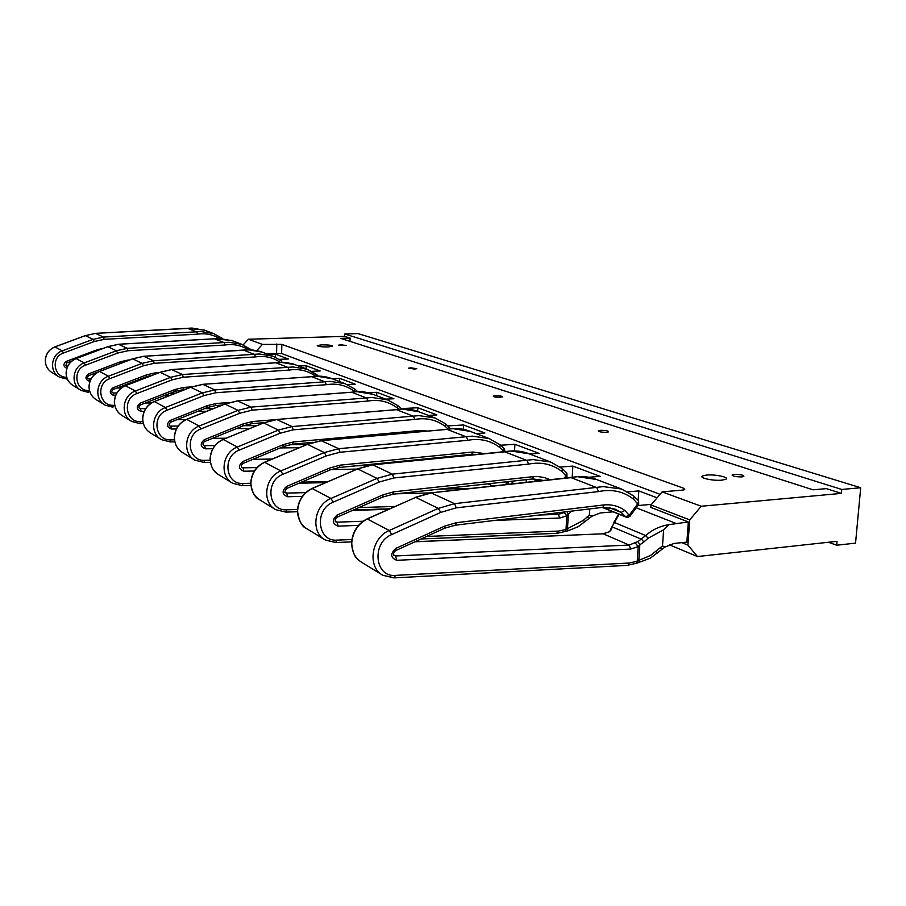 <?xml version="1.0" encoding="UTF-8"?>
<svg xmlns="http://www.w3.org/2000/svg" width="906" height="906" viewBox="0 0 906 906"><rect width="100%" height="100%" fill="white"/><g stroke="black" fill="none" stroke-linecap="round" stroke-linejoin="round"><path stroke-width="1.36" d="M602.683 507.417L625.65 516.76L629.489 514.936L637.96 503.498L638.617 500.792L637.994 500.18M638.458 504.778L633.543 499.195C623.532 491.369 611.89 488.832 598.617 491.573L596.726 487.609L571.12 477.643L431.698 492.807L415.741 497.36L367.813 518.708C358.051 523.691 352.706 531.765 351.766 542.943C351.755 551.663 355.05 558.119 361.641 562.286L382.162 574.857M627.36 517.36L625.65 516.76L621.131 512.411L609.16 507.575M566.782 476.816L561.924 471.516C552.309 464.121 541.21 461.652 528.606 464.099L526.952 460.452L504.823 451.834L372.717 464.823L357.677 468.923L312.593 488.368C303.431 492.909 298.436 500.372 297.632 510.758C297.678 518.878 300.826 524.902 307.066 528.855C302.128 527.201 298.923 521.131 297.462 510.633M542.671 480.678L538.979 479.195M504.302 451.811L499.738 447.485C490.508 440.486 479.908 438.085 467.926 440.282L466.454 436.907L447.145 429.387L321.709 440.61L307.485 444.348L264.937 462.185C256.307 466.364 251.642 473.306 250.928 483C251.019 490.576 254.031 496.25 259.954 499.987C254.869 497.768 251.811 492.071 250.792 482.887M448.176 429.138L445.242 426.42C436.375 419.772 426.239 417.451 414.835 419.444L413.51 416.307L396.511 409.682L277.157 419.478L263.669 422.898L223.408 439.365C215.254 443.227 210.86 449.704 210.237 458.81C210.351 465.922 213.227 471.267 218.867 474.823C213.669 472.083 210.747 466.715 210.113 458.708M398.697 409.286L397.088 407.813C388.572 401.483 378.867 399.229 367.972 401.052L366.783 398.119L351.709 392.241L237.916 400.848L225.096 404.008L186.885 419.297C179.15 422.887 175.005 428.968 174.45 437.53C174.598 444.246 177.361 449.285 182.718 452.683C177.383 449.399 174.598 444.325 174.348 437.451M354.812 391.777L354.223 391.245C346.035 385.22 336.738 383.034 326.319 384.699L325.243 381.947L311.777 376.703L203.08 384.325L190.86 387.247L154.518 401.517C147.168 404.869 143.25 410.599 142.752 418.685C142.91 425.027 145.56 429.818 150.679 433.045C145.538 429.874 142.865 425.016 142.661 418.481C143.193 410.497 147.066 404.835 154.292 401.528L165.424 407.507L202.389 392.887L190.611 387.258L154.416 401.483M315.571 376.205C307.734 370.599 298.889 368.549 289.048 370.078L288.074 367.485L275.968 362.774L171.947 369.546L160.283 372.264L125.64 385.65C118.641 388.799 114.915 394.201 114.462 401.868C114.643 407.881 117.18 412.434 122.072 415.526C117.191 412.502 114.62 407.927 114.383 401.8M734.245 474.37L732.263 474.789C732.252 476.171 735.468 476.873 741.889 476.896L743.849 476.477C743.86 475.095 740.655 474.393 734.245 474.37M600.565 430.339L598.413 430.769C598.549 431.788 601.244 432.298 606.488 432.287L608.628 431.868C608.492 430.848 605.808 430.339 600.565 430.339M495.48 395.729L493.249 396.137C493.464 396.907 495.786 397.292 500.203 397.281L502.411 396.873C502.196 396.103 499.885 395.718 495.48 395.729M410.701 367.802L408.459 368.176L414.54 369.07L416.771 368.685L410.701 367.802M340.849 344.79L338.64 345.129L346.251 345.503L340.849 344.79M706.669 475.061L702.535 475.944C698.401 477.824 712.909 481.041 721.754 480.169L725.797 479.297C729.964 477.383 715.434 474.2 706.669 475.061M321.789 344.835L317.259 345.537C317.768 346.488 321.381 346.964 328.074 346.953L332.57 346.251C332.06 345.299 328.47 344.824 321.789 344.835M280.192 362.287C272.808 357.326 264.575 355.537 255.503 356.907L254.609 354.461L243.669 350.203L143.963 356.273L132.808 358.81L99.705 371.392C93.024 374.359 89.479 379.489 89.071 386.771C89.252 392.491 91.699 396.828 96.387 399.795C91.699 396.873 89.241 392.513 89.003 386.715M248.21 349.739C241.223 345.333 233.544 343.759 225.152 344.993L224.326 342.672L214.394 338.81L118.663 344.269L107.984 346.658L76.297 358.538C69.898 361.335 66.512 366.205 66.149 373.147C66.342 378.595 68.686 382.74 73.193 385.582C68.686 382.774 66.319 378.617 66.093 373.091M219.139 338.368C212.536 334.439 205.356 333.034 197.565 334.167L196.795 331.958L187.735 328.436L95.696 333.374L85.436 335.616L55.051 346.862C48.924 349.512 45.685 354.155 45.357 360.781C45.549 365.99 47.814 369.954 52.14 372.683C47.814 369.976 45.527 366.001 45.3 360.735M660.066 494.314L281.63 353.544L281.834 344.382L262.457 344.416L248.425 339.24L243.159 344.869M701.21 506.261L689.726 519.897L687.892 545.129L697.484 556.533L837.042 541.324L836.691 545.208L855.547 543.136L860.7 487.745L841.765 489.455L841.402 493.385L701.21 506.261L662.15 491.856L682.569 490.101L684.743 489.625L683.815 488.311L281.834 344.382M688.333 521.958L669.013 524.642L663.622 529.817L662.501 545.933L665.049 547.02L673.996 543.453L686.873 542.116L688.333 521.958L650.836 507.417L651.006 504.97L689.726 519.897M687.892 545.129L681.833 542.637M662.15 491.856L651.006 504.97M588.821 477.258L600.146 476.363L572.864 466.103L572.207 477.337M529.614 453.985L538.945 453.34L514.914 444.291L514.574 450.882M475.99 433.555L484.925 433L463.6 424.971L463.408 429.353M428.323 415.401L436.896 414.925L417.836 407.745L417.7 411.347M385.673 399.15L393.906 398.742L376.771 392.298L376.658 395.718M347.168 384.529L355.197 384.178L339.716 378.346L339.625 381.607M265.82 353.487L281.63 353.544M279.274 359.331L288.323 359.002L275.503 354.178L268.267 354.427M311.743 371.324L320.169 370.984L306.115 365.696L298.618 365.99M339.716 378.346L331.936 378.674M376.771 392.298L367.983 392.706M417.836 407.745L401.064 408.64M463.6 424.971L447.858 425.899M514.914 444.291L500.633 445.231M572.864 466.103L560.214 467.043M657.099 497.802L638.809 490.916L627.722 491.856M651.539 504.336L637.869 505.571M589.749 508.912L589.364 515.186L592.162 516.092L600.316 512.977L613.09 511.822M306.115 365.696L306.035 368.81M275.503 354.178L275.435 357.247M197.565 334.167L104.122 339.342L103.488 337.066L95.526 333.385M85.266 335.673L95.583 333.351L192.004 328.051L205.039 330.339M222.106 338.448L213.623 333.612L204.36 330.078L187.667 328.414M638.809 490.916L638.186 500.282M225.152 344.993L127.927 350.735L127.236 348.334L118.482 344.28M214.224 338.799L218.833 338.391L232.344 340.735M250.566 349.739L241.811 344.348L231.642 340.475L214.314 338.787M128.346 360.441L129.852 359.875M255.503 356.907L154.179 363.306L153.431 360.769L143.748 356.296M143.884 356.251L248.278 349.75L262.321 352.162M281.732 362.241L281.823 361.075L272.785 356.149L260.384 351.46L251.472 349.773L243.567 350.18M154.428 374.461L154.598 372.989L158.992 372.694M256.783 350.497L262.457 344.416M697.484 556.533L669.477 544.857M349.976 341.358L350.078 338.085L340.645 338.368L813.033 489.818L826.351 488.628L841.402 493.385M350.078 338.085L344.665 336.375L248.425 339.24M836.691 545.208L828.492 542.264M860.7 487.745L358.04 333.601L344.733 333.997L344.665 336.375M841.765 489.455L344.733 333.997M289.048 370.078L183.284 377.224L182.457 374.54L171.687 369.58M275.73 362.762L280.769 362.287L295.379 364.756M315.99 376.183L316.398 374.337L306.998 369.172L293.351 364.019L285.447 362.389L275.854 362.74M182.967 389.365L183.68 387.428L191.687 386.851M326.319 384.699L215.719 392.751L214.813 389.897L202.774 384.348M311.483 376.703L316.783 376.171L332.004 378.708M354.223 391.245L354.608 388.934L344.982 383.646L331.222 378.402C324.994 376.137 318.47 375.56 311.653 376.681M215.288 405.526L216.092 403.51L229.173 402.502M367.972 401.052L252.117 410.169L251.109 407.111L237.553 400.894M351.347 392.253L356.941 391.652L372.819 394.257M397.088 407.813L397.677 405.537L401.483 409.025L397.723 405.616M397.677 405.537L387.394 399.806L371.992 393.94C365.526 391.573 358.708 391.007 351.562 392.219M251.528 423.657L252.457 421.55L275.322 419.648M470.542 454.416L470.508 455.152M456.556 456.522L457.439 455.718M414.835 419.444L293.216 429.84L292.094 426.567L276.715 419.523M462.898 455.174L461.573 456.035M396.069 409.705L401.992 409.036L418.572 411.686M449.818 428.9L449.501 427.462M445.242 426.42L445.775 423.951L435.061 417.972L417.723 411.358C410.973 408.9 403.861 408.323 396.364 409.648M419.512 431.811L419.727 430.509L427.757 431.075M292.457 444.133L293.51 441.935L419.727 430.509M526.273 479.636L526.126 482.479M504.789 484.801L507.756 482.739L509.002 484.348M467.926 440.282L340.022 452.241L338.765 448.708L321.166 440.678M514.11 480.961L510.576 484.166M446.59 429.421L452.898 428.663L470.248 431.369M503.362 451.924L504.076 448.515M499.738 447.485L500.259 444.857L489.025 438.527L469.353 431.03C462.332 428.459 454.869 427.904 446.975 429.342M471.618 454.302L472.977 452.015L485.356 453.691M339.15 467.485L340.26 465.129L472.977 452.015M512.626 481.12L513.215 481.754M565.389 511.867L564.234 512.536L566.816 515.82L568.334 514.144L567.496 528.651L583.215 520.44L589.364 515.186M528.606 464.099L393.804 477.972L392.366 474.144L372.717 464.823L357.485 468.866M372.604 464.778L510.859 451.018L529.036 453.77M564.076 478.357L566.171 475.571L566.386 472.558M561.924 471.516L562.433 468.73L550.621 461.992L528.096 453.408C520.803 450.735 512.977 450.191 504.642 451.788M532.207 478.98L533.804 476.59L537.541 476.488L544.755 477.609L550.338 479.852M392.626 494.246L393.951 491.777L533.804 476.59M588.855 518.357L587.065 516.964M585.016 521.822L583.215 520.44M592.162 516.092L578.232 526.703L568.028 530.78L567.496 528.651L566.024 529.512L565.106 531.652M566.986 511.675L568.334 514.144L571.675 511.109M393.464 554.755L395.503 555.956L629.149 545.05L638.028 541.55L645.729 535.559C652.15 529.75 659.919 526.114 669.013 524.642M619.126 514.28L611.709 527.122M603.102 533.759L609.262 531.845L611.006 530.033L609.025 531.765M663.622 529.817L648.062 538.255L643.872 541.981L641.55 539.285L612.399 526.975L611.006 530.033M598.617 491.573L456.228 507.847L454.586 503.657L430.962 492.83M639.194 562.558L638.798 560.327L650.395 555.548L662.501 545.933M648.062 538.255L645.729 535.559L614.381 522.479L610.214 530.203M431.596 492.762L577.473 476.703L596.533 479.478M633.543 499.195L634.143 496.42L633.577 495.831M630.021 516.194L624.857 510.463L621.131 512.411L615.072 509.138L602.92 507.303M602.037 507.428L602.898 507.326L603.951 504.914C611.765 504.246 618.73 506.103 624.857 510.463M454.653 525.276L455.435 525.174L456.262 522.694L603.951 504.914M661.765 549.274L659.998 547.836M657.586 552.977L655.808 551.561M665.049 547.009L650.27 558.187L636.057 563.498M456.228 507.847L440.792 512.366L391.754 534.54C371.222 542.705 374.665 577.666 395.571 575.378L629.228 563.022L637.224 561.267L636.963 563.147L627.111 565.378M635.332 543.034L638.198 546.601L637.224 561.267L638.798 560.327L639.84 544.8L638.198 546.601L630.712 549.059L396.805 560.304C390.452 557.847 390.078 553.906 395.707 548.458L444.54 526.171L456.262 522.694M638.028 541.55L639.84 544.8L643.872 541.981M393.725 577.835L382.842 575.276C367.021 567.156 371.177 537.734 389.274 530.497L438.278 508.402L454.586 503.657L603.203 486.624L621.595 489.025L633.475 495.786M335.503 542.479L325.231 539.987C310.271 532.275 313.974 505.004 330.962 498.459L377.009 478.402L392.366 474.144L533.102 459.591L550.621 461.992L562.433 468.73M382.513 497.145L393.159 494.178L532.796 478.923L544.144 480.52L532.864 478.878M340.022 452.241L326.296 455.911L282.865 474.336C264.722 481.052 268.199 511.392 286.783 509.806L285.866 512.105L275.684 509.636C261.517 502.298 264.858 476.896 280.86 470.927L324.257 452.57L338.765 448.708L472.309 436.148L489.025 438.527L500.259 444.857M477.553 454.461L472.117 454.223M293.216 429.84L280.214 433.193L239.161 450.169C222.015 456.341 225.458 484.789 243.046 483.453L242.208 485.65L232.638 483.26C219.184 476.273 222.208 452.49 237.327 447.009L278.357 430.09L292.094 426.567L419.082 415.627L435.061 417.972L445.775 423.951M252.117 410.169L239.762 413.249L200.838 428.98C184.597 434.676 187.984 461.471 204.688 460.327L203.907 462.434L194.869 460.123C182.072 453.453 184.835 431.109 199.161 426.047L238.063 410.35L251.109 407.111L372.106 397.508L387.394 399.806L397.632 405.48M215.719 392.751L203.963 395.605L202.389 392.887L214.813 389.897L330.339 381.392L344.982 383.646L354.778 389.048M183.284 377.224L172.061 379.874L136.829 393.589C122.129 398.527 125.39 422.513 140.543 421.664L139.886 423.6L131.732 421.449C120.068 415.344 122.435 395.401 135.39 391.007L170.611 377.326L182.457 374.54L292.944 366.975L306.998 369.172L318.38 376.115M154.179 363.306L143.465 365.775L109.819 378.651C95.798 383.283 98.981 406.069 113.454 405.344L112.854 407.202L105.073 405.118C93.918 399.263 96.115 380.339 108.482 376.216L142.106 363.363L153.431 360.769L259.286 353.997L272.785 356.149L281.879 361.166M127.927 350.735L117.667 353.057L85.481 365.197C72.072 369.546 75.175 391.256 89.037 390.622L88.482 392.411L81.053 390.395C70.351 384.778 72.401 366.771 84.224 362.887L116.387 350.769L127.236 348.334L228.822 342.253L241.811 344.348L251.29 349.773M66.863 377.791L66.398 379.002L59.286 377.055C49.015 371.653 50.929 354.484 62.265 350.826L93.092 339.365L103.488 337.066L201.121 331.562L213.623 333.612L222.061 338.21M683.69 489.953L683.815 488.311M675.434 523.215L636.238 507.779M66.432 362.955L66.138 365.888L66.874 366.081L65.583 365.333M67.27 367.156L66.874 366.081L67.757 366.092M70.713 362.038L69.071 362.015M104.122 339.342L94.281 341.528L93.092 339.365L85.311 335.616L54.983 346.839M94.281 341.528L63.443 353.012L62.265 350.826L54.904 346.919M59.286 377.055L66.455 378.991M66.818 368.368C63.137 366.409 62.967 364.076 66.308 361.358L97.067 349.829L103.544 348.266M63.443 353.012C50.702 357.077 53.533 377.621 66.704 377.281M97.293 350.611L97.067 349.829M71.948 360.928L66.557 362.955L66.308 361.358M88.539 375.582L88.697 375.594C87.225 377.077 87.067 378.108 88.233 378.663L87.656 378.085M89.932 381.324L89.003 378.867L91.019 378.878M139.626 379.308L141.834 379.32M94.62 374.382L91.936 374.359M250.554 349.15L251.256 349.761M117.667 353.057L116.387 350.769L107.837 346.658L76.217 358.504M85.481 365.197L84.224 362.887L76.115 358.606M81.053 390.395L88.539 392.389M135.707 381.686L133.499 381.675M89.479 381.313C85.187 379.569 84.847 377.111 88.448 373.94L120.543 361.743L128.358 359.976M120.804 363.317L120.543 361.743M98.312 371.936L88.697 375.594L88.448 373.94M112.944 389.535L113.125 389.535C111.585 391.166 111.415 392.241 112.616 392.762L112.027 392.162M115.572 395.571L113.941 395.56L113.42 392.966L116.84 392.989M170.215 393.238L175.334 393.261M121.313 387.972L117.236 387.949M143.465 365.775L142.106 363.363L132.638 358.821L99.626 371.369M109.819 378.651L108.482 376.216L99.501 371.483M105.073 405.118L112.922 407.168M168.912 395.786L163.782 395.763M113.941 395.56C109.467 393.748 109.116 391.166 112.888 387.825L146.444 374.891L154.598 372.989M113.454 405.344L114.768 405.344M146.444 376.613L146.444 374.891M153.08 374.982L146.636 376.602L113.125 389.535L112.888 387.825M276.59 353.125L276.806 343.963M140.022 405.005L140.237 404.993C138.595 406.624 138.403 407.757 139.66 408.402L139.048 407.779M144.201 411.369L141.087 411.369L140.498 408.617L145.685 408.617M204.586 408.629L213.306 408.629M151.404 402.989L145.39 402.977M185.775 389.161L183.25 389.342M316.477 374.438L318.346 376.115M172.061 379.874L170.611 377.326L160.079 372.275L125.538 385.616M136.829 393.589L135.39 391.007L125.402 385.741M143.352 423.555L139.966 423.566M206.557 411.324L197.814 411.335M141.087 411.369C136.41 409.489 136.047 406.771 140.011 403.227L175.152 389.455L183.68 387.428M140.543 421.664L142.91 421.652M175.096 391.245L175.152 389.455M185.673 389.195L175.322 391.233L140.237 404.993L140.011 403.227M170.351 422.309L170.487 422.253C168.822 424.54 168.607 425.741 169.83 425.854L169.196 425.197M176.353 428.98L171.37 429.014L170.713 426.08L178.12 426.035M243.488 425.707L256.681 425.639M185.821 419.659L176.908 419.682M354.869 389.161L357.553 391.607M170.758 439.874L170.045 441.901L161.472 439.659C149.264 433.295 151.823 412.207 165.424 407.507L166.976 410.259C151.54 415.548 154.869 440.86 170.758 439.874L174.484 439.84M249.58 428.549L236.319 428.629M171.37 429.014C166.478 427.043 166.115 424.178 170.283 420.418L207.157 405.695L216.092 403.51M203.963 395.605L166.976 410.259M207.168 407.598L207.157 405.695M222.31 405.027L215.526 405.548L207.315 407.541L170.487 422.253L170.283 420.418M203.454 445.265L204.643 445.673L203.046 444.755M212.774 448.73L205.379 448.821L204.643 445.673L214.903 445.559M289.195 444.744L306.681 444.563M225.866 438.255L212.423 438.368M239.762 413.249L238.063 410.35L224.779 404.031L186.761 419.252M200.838 428.98L199.161 426.047L186.602 419.319C179.037 422.864 174.949 428.855 174.348 437.292M299.184 447.7L280.26 447.926M205.379 448.821C200.237 446.76 199.875 443.736 204.269 439.727L243.068 423.917L252.457 421.55M323.261 415.65L374.189 411.471M204.688 460.327L210.158 460.248M243.012 425.899L243.068 423.917M204.28 441.686L204.269 439.727M456.364 456.545L454.971 455.967M447.757 457.394L446.398 456.817M430.792 459.059L429.489 458.493M241.596 467.27L243.001 467.836L241.324 466.873M254.359 471.018L243.839 471.211L243.001 467.836L256.987 467.587M355.752 465.831L367.564 465.616M271.993 459.104L252.763 459.399M280.214 433.193L278.357 430.09L263.669 422.898L223.272 439.319M239.161 450.169L237.327 447.009L223.057 439.399C215.107 443.204 210.792 449.569 210.113 458.493M356.975 469.082L330.883 469.58M243.839 471.211C238.437 469.07 238.063 465.854 242.717 461.562L283.635 444.506L293.51 441.935M243.046 483.453L250.781 483.272M301.517 482.128L328.097 481.528M283.487 446.579L283.635 444.506M242.649 463.612L242.717 461.562M509.093 481.505L507.756 482.739L505.707 481.879M493.102 486.069L487.926 483.827M285.084 492.332L286.726 493.102L284.948 492.083M302.355 496.352L287.689 496.748L286.726 493.102L305.718 492.615M439.002 489.172L472.547 488.311M325.582 482.615L298.969 483.226M326.296 455.911L324.257 452.57L307.485 444.348L264.779 462.128M282.865 474.336L280.86 470.927L264.495 462.241C256.138 466.341 251.562 473.125 250.792 482.604M430.531 492.898L396.466 493.815M287.689 496.748C281.993 494.506 281.619 491.075 286.556 486.465L329.829 467.949L340.26 465.129M286.783 509.806L297.519 509.478M358.889 507.575L394.959 506.454M329.58 470.112L329.829 467.949M286.387 488.606L286.556 486.465M539.263 515.027L558.345 514.359L564.234 512.536M426.567 536.465L558.413 531.075L566.024 529.512L566.816 515.82L559.704 518.039L558.345 514.359L555.389 513.079M335.175 521.188L337.021 522.162L335.129 521.075M358.459 525.389L338.142 526.137L337.021 522.162L363.023 521.244M388.606 509.285L352.411 510.44M532.728 478.946L538.187 481.165M393.804 477.972L379.263 482.026L377.009 478.402L357.677 468.923L312.411 488.3M379.263 482.026L333.193 502.162L330.962 498.459L312.026 488.459C303.216 492.909 298.368 500.169 297.474 510.259M559.704 518.039L494.869 520.406M338.142 526.137C332.128 523.793 331.755 520.123 337.009 515.118L382.91 494.891L393.951 491.777M333.193 502.162C313.918 509.534 317.406 542.026 337.089 540.123L351.879 539.523M572.637 510.984L572.06 511.505M337.089 540.123L335.628 542.547M336.704 517.36L382.989 496.941L382.91 494.891M558.413 531.075L556.624 533.34M335.526 521.675L335.741 521.822C334.722 520.18 335.197 518.628 337.157 517.167L337.009 515.118M630.712 549.059L629.149 545.05L603.181 533.793L414.925 541.788M609.262 531.845L603.181 533.793L415.061 541.72M396.805 560.304L395.503 555.956L393.487 554.789M440.792 512.366L438.278 508.402L415.741 497.36L367.621 518.628M391.754 534.54L389.274 530.497L367.077 518.866C357.802 523.713 352.638 531.516 351.607 542.286M395.571 575.378L393.838 577.903M443.94 528.526L444.62 528.221L444.54 526.171M629.228 563.022L627.994 565.333L394.552 577.858L382.842 575.276M395.197 550.791L395.843 550.508L395.707 548.458M602.411 507.473L626.352 517.224L628.345 517.315L630.248 515.865L638.707 504.438L638.617 500.792L634.143 496.42M358.232 559.727C354.801 557.53 352.581 551.89 351.585 542.807M732.218 475.503L732.263 474.789M702.433 477.405L702.535 475.944M58.833 376.783L52.14 372.683M45.3 360.69C45.651 354.099 48.867 349.49 54.938 346.862M70.736 362.015L69.116 361.992M80.589 390.112L73.193 385.582M66.093 373.034C66.478 366.137 69.83 361.313 76.161 358.527M94.643 374.359L91.993 374.337M107.893 346.636L118.539 344.257M214.258 338.799L118.607 344.246M104.598 404.812L96.387 399.795M89.003 386.635C89.434 379.41 92.944 374.337 99.547 371.392M121.347 387.949L117.293 387.927M132.718 358.787L143.816 356.262M131.223 421.131L122.072 415.526M114.383 401.709C114.858 394.121 118.55 388.765 125.447 385.65M151.461 402.955L145.458 402.944M160.181 372.241L171.766 369.535M275.764 362.751L171.868 369.523M131.732 421.449L139.886 423.6L143.363 423.589M160.94 439.342L150.679 433.045M185.9 419.625L176.987 419.648M190.747 387.202L202.865 384.303M311.539 376.692L202.989 384.291M354.824 389.093L357.587 391.607M161.472 439.659L170.045 441.901L174.835 441.856M194.314 459.784L182.718 452.683M225.956 438.21L212.525 438.334M224.96 403.963L237.644 400.837M351.403 392.23L237.814 400.826M263.974 422.66L251.823 423.68L243.204 425.82L204.462 441.618C202.774 443.079 202.525 444.348 203.714 445.446M194.869 460.123L203.907 462.434L210.396 462.332M232.049 482.898L218.867 474.823M272.094 459.059L252.876 459.353M263.521 422.853L276.828 419.467M396.137 409.671L277.055 419.444M450.418 428.821L445.831 424.019M312.853 442.332L292.831 444.155M232.638 483.26L242.208 485.65L250.905 485.446M292.842 444.144L283.748 446.465L242.887 463.521C241.087 465.22 240.803 466.579 242.027 467.598M472.026 454.268L339.512 467.451L329.92 469.965L286.715 488.47C284.62 491.494 284.28 492.955 285.696 492.853L285.492 492.739M275.073 509.263L259.954 499.987M325.707 482.558L299.093 483.17M307.315 444.291L321.279 440.61M446.669 429.387L321.596 440.576M504.97 451.732L504.472 448.844L500.327 444.948M472.003 454.28L477.485 454.472M275.684 509.636L285.866 512.105L297.474 511.731M389.648 508.821L353.476 509.965M324.586 539.591L307.066 528.855M388.742 509.229L352.547 510.372M565.763 478.175L566.975 476.556L566.816 472.977L562.513 468.855M537.881 481.199L532.898 479.172M325.231 539.987L336.115 542.524L351.619 541.879M568.028 530.78L557.224 533.317L421.064 538.979M602.898 507.326L455.412 525.186L444.62 528.221L395.843 550.508C393.51 552.15 392.921 553.86 394.053 555.638L393.725 555.333M634.053 496.25L621.595 489.025L595.559 479.115C588.005 476.318 579.795 475.809 570.95 477.587M618.673 514.087L613.69 522.637M415.537 497.292L430.939 492.841M602.852 507.349L615.072 509.138"/></g></svg>
